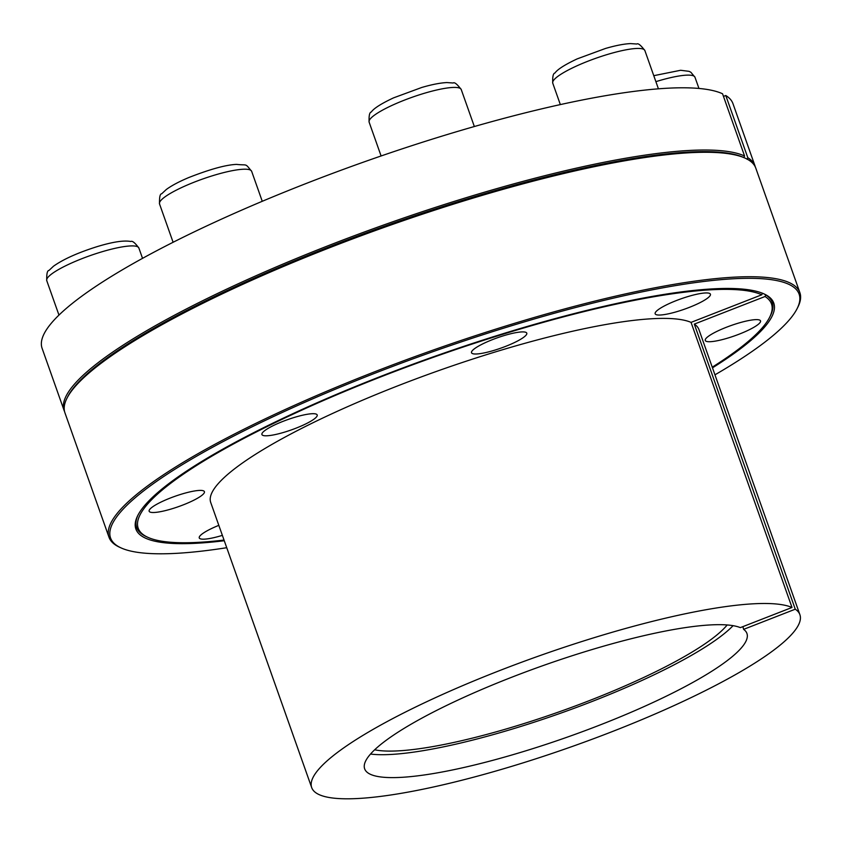 <?xml version="1.0" encoding="UTF-8"?>
<svg xmlns="http://www.w3.org/2000/svg" width="842" height="842" viewBox="0 0 842 842"><rect width="100%" height="100%" fill="white"/><g stroke="black" fill="none" stroke-linecap="round" stroke-linejoin="round"><path stroke-width="1.26" d="M727.172 624.964A195.439 36.395 -19.5 0 1 559.53 711.701A195.439 36.395 -19.5 0 1 374.658 749.79M743.602 629.363L795.258 609.198A258.957 48.226 -19.5 0 1 799.9 614.702A258.957 48.226 -19.5 0 1 571.886 746.601A258.957 48.226 -19.5 0 1 311.687 787.596A258.957 48.226 -19.5 0 1 515.725 664.433A258.957 48.226 -19.5 0 1 792.006 607.471L740.35 627.627A202.775 37.764 -19.5 0 0 522.103 673.263A202.775 37.764 -19.5 0 0 364.891 769.42A202.775 37.764 -19.5 0 0 568.392 736.739A202.775 37.764 -19.5 0 0 747.117 634.058A202.775 37.764 -19.5 0 0 743.602 629.363L742.897 626.637M733.077 625.669A205.016 38.174 -19.5 0 1 560.119 713.374A205.016 38.174 -19.5 0 1 370.522 754.053M763.252 293.563A337.137 62.782 -19.5 0 1 765.746 294.942A337.137 62.782 -19.5 0 1 770.451 315.645L769.704 317.139A335.916 62.55 -19.5 0 1 712.248 367.175M744.57 155.991L722.541 93.767A366.449 68.234 -19.5 0 0 332.264 173.505A366.449 68.234 -19.5 0 0 42.1 348.325L64.129 410.549A366.449 68.234 -19.5 0 1 354.293 235.728A366.449 68.234 -19.5 0 1 744.57 155.991L743.854 157.559A365.228 68.013 -19.5 0 0 743.707 157.496L745.223 158.18A366.449 68.234 -19.5 0 1 748.633 159.991A366.449 68.234 -19.5 0 1 755.8 168.158L799.868 292.606A366.449 68.234 -19.5 0 1 797.932 307.014L797.185 308.498A365.228 68.013 -19.5 0 1 714.953 374.827M762.494 293.205L761.778 294.784L691.05 322.381L792.006 607.471M224.035 540.059A335.916 62.55 -19.5 0 1 147.887 537.333L146.371 536.638A337.137 62.782 -19.5 0 1 138.067 514.946M795.258 609.198L694.303 324.107L765.031 296.51L765.746 294.942M765.031 296.51A335.916 62.55 -19.5 0 1 769.704 317.139M147.887 537.333A335.916 62.55 -19.5 0 1 374.301 379.426A335.916 62.55 -19.5 0 1 761.778 294.784M224.267 540.732A338.358 63.003 -19.5 0 1 137.678 515.704A338.358 63.003 -19.5 0 1 139.183 512.999A338.358 63.003 -19.5 0 1 439.103 354.798A338.358 63.003 -19.5 0 1 764.02 293.9A338.358 63.003 -19.5 0 1 767.273 295.637A338.358 63.003 -19.5 0 1 712.479 367.838M747.096 159.285L747.822 157.717L725.783 95.504A366.449 68.234 -19.5 0 1 732.972 103.671L755 165.895A366.449 68.234 -19.5 0 1 755.348 167.042M723.467 96.398L725.783 95.504M226.74 547.71A365.228 68.013 -19.5 0 1 121.101 547.921L119.585 547.226A366.449 68.234 -19.5 0 1 109.007 537.249L64.939 412.812A366.449 68.234 -19.5 0 1 66.876 398.403L67.623 396.908A365.228 68.013 -19.5 0 1 387.267 225.246A365.228 68.013 -19.5 0 1 743.707 157.496M747.822 157.717A366.449 68.234 -19.5 0 1 755 165.895M64.592 411.654A366.449 68.234 -19.5 0 1 64.129 410.549M66.876 398.403A366.449 68.234 -19.5 0 1 68.497 395.477A366.449 68.234 -19.5 0 1 393.33 224.14A366.449 68.234 -19.5 0 1 745.223 158.18M705.543 339.063A29.312 5.462 -19.5 0 1 734.171 324.465A29.312 5.462 -19.5 0 1 760.526 320.886A29.312 5.462 -19.5 0 1 734.719 335.811A29.312 5.462 -19.5 0 1 705.259 340.452A29.312 5.462 -19.5 0 1 705.543 339.063M660.37 315.013A29.312 5.462 -19.5 0 1 655.15 313.771A29.312 5.462 -19.5 0 1 680.967 298.847A29.312 5.462 -19.5 0 1 710.427 294.205A29.312 5.462 -19.5 0 1 692.198 306.225A29.312 5.462 -19.5 0 1 660.37 315.013M494.791 350.146A29.312 5.462 -19.5 0 1 471.52 352.745A29.312 5.462 -19.5 0 1 497.327 337.81A29.312 5.462 -19.5 0 1 526.787 333.169A29.312 5.462 -19.5 0 1 494.791 350.146M305.814 423.894A29.312 5.462 -19.5 0 1 277.797 433.988A29.312 5.462 -19.5 0 1 261.925 434.535A29.312 5.462 -19.5 0 1 287.732 419.6A29.312 5.462 -19.5 0 1 317.192 414.959A29.312 5.462 -19.5 0 1 305.814 423.894M204.132 493.054A29.312 5.462 -19.5 0 1 175.504 507.663A29.312 5.462 -19.5 0 1 149.15 511.241A29.312 5.462 -19.5 0 1 174.957 496.306A29.312 5.462 -19.5 0 1 204.417 491.665A29.312 5.462 -19.5 0 1 204.132 493.054M222.372 535.365A29.312 5.462 -19.5 0 1 199.249 537.912A29.312 5.462 -19.5 0 1 218.825 525.345M694.303 324.107A258.957 48.226 -19.5 0 1 698.944 329.611L799.9 614.702M311.687 787.596L210.732 502.506A258.957 48.226 -19.5 0 1 414.769 379.342A258.957 48.226 -19.5 0 1 691.05 322.381M109.007 537.249A366.449 68.234 -19.5 0 1 112.565 519.914A366.449 68.234 -19.5 0 1 470.394 337.337A366.449 68.234 -19.5 0 1 799.868 292.606M121.101 547.921A365.228 68.013 -19.5 0 1 114.112 520.703A365.228 68.013 -19.5 0 1 503.474 328.233A365.228 68.013 -19.5 0 1 797.185 308.498M698.955 88.452L694.976 77.232A48.857 9.094 160.5 0 0 655.886 81.653M644.877 50.552A48.857 9.094 160.5 0 0 595.778 58.287A48.857 9.094 160.5 0 0 552.762 83.179C552.457 76.706 553.173 73.338 554.889 73.075C556.415 70.96 560.509 66.707 577.18 58.887L605.377 48.499C615.502 45.542 623.89 43.91 630.532 43.595L636.794 44.026C638.078 42.995 640.773 45.173 644.877 50.552L658.423 88.82M461.237 89.526A48.857 9.094 160.5 0 0 412.148 97.262A48.857 9.094 160.5 0 0 369.122 122.143C368.828 115.68 369.543 112.312 371.259 112.039C372.774 109.934 376.869 105.682 393.551 97.861L421.747 87.473C431.872 84.516 440.25 82.874 446.902 82.569L453.154 83C454.448 81.969 457.143 84.137 461.237 89.526L474.341 126.532M242.959 169.253A48.857 9.094 160.5 0 0 189.913 183.903A48.857 9.094 160.5 0 0 159.527 203.943C159.327 197.175 160.054 193.786 161.706 193.776L166.295 189.503C171.663 185.556 179.199 181.556 188.934 177.483C210.153 169.179 226.024 164.821 236.57 164.39C248.095 165.695 244.569 162.727 251.653 171.315A48.857 9.094 160.5 0 0 242.959 169.253M100.082 252.347A48.857 9.094 160.5 0 0 46.752 280.639C46.552 273.871 47.278 270.493 48.931 270.482L53.52 266.198C63.297 259.273 77.664 252.8 96.62 246.79C112.428 241.938 123.816 240.17 130.784 241.496C132.31 240.612 135.004 242.78 138.877 248.022A48.857 9.094 160.5 0 0 100.082 252.347M694.976 77.232L690.872 72.254L689.03 71.338L680.641 70.275L653.771 75.685M560.34 104.587L552.762 83.179M381.1 155.97L369.122 122.143M262.262 201.301L251.653 171.315M173.105 242.275L159.527 203.943M142.53 258.357L138.877 248.022M58.961 315.087L46.752 280.639"/></g></svg>
